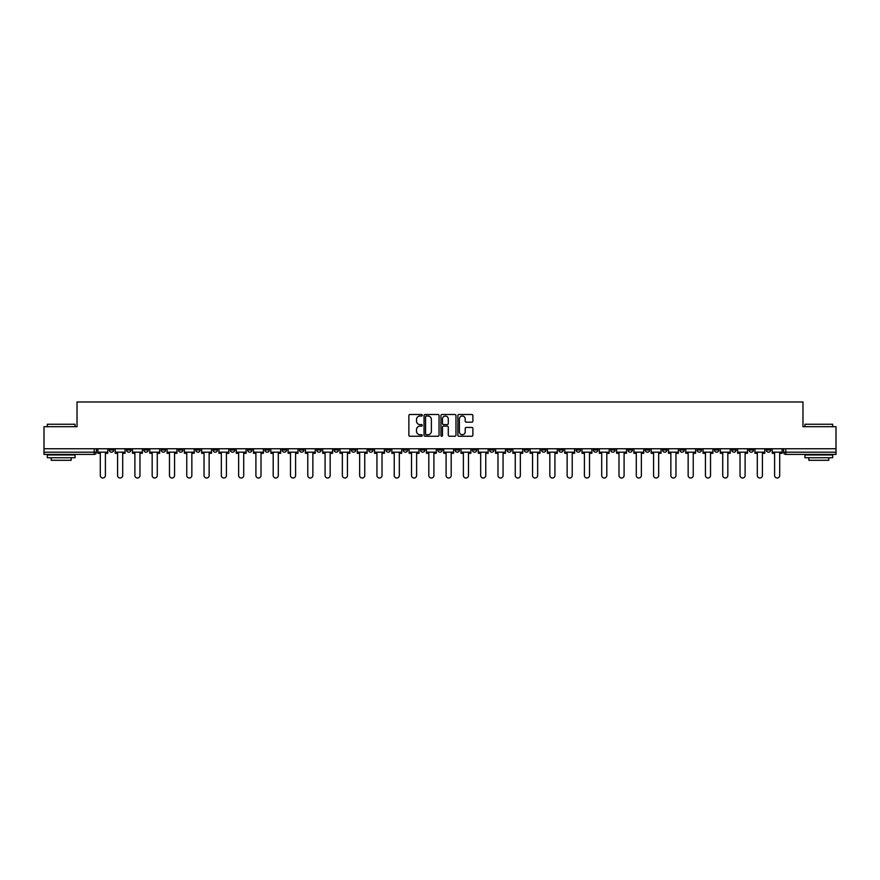 <?xml version="1.0" encoding="UTF-8"?>
<svg xmlns="http://www.w3.org/2000/svg" width="880" height="880" viewBox="0 0 880 880"><rect width="100%" height="100%" fill="white"/><g stroke="black" fill="none" stroke-linecap="round" stroke-linejoin="round"><path stroke-width="1.32" d="M422.268 415.25A0.759 0.759 0 0 0 421.509 414.491L409.948 414.491A1.089 1.089 0 0 0 408.859 415.58L408.859 435.16A1.089 1.089 0 0 0 409.948 436.249L421.509 436.249A0.759 0.759 0 0 0 422.268 435.49A0.759 0.759 0 0 0 421.509 434.731L420.013 434.731A3.476 3.476 0 0 1 416.526 431.244L416.526 429.616A3.476 3.476 0 0 1 420.013 426.129L421.509 426.129A0.759 0.759 0 0 0 422.268 425.37A0.759 0.759 0 0 0 421.509 424.611L420.013 424.611A3.476 3.476 0 0 1 416.526 421.124L416.526 419.496A3.476 3.476 0 0 1 420.013 416.009L421.509 416.009A0.759 0.759 0 0 0 422.268 415.25M679.844 448.756L679.844 449.977L684.277 449.977A2.222 2.222 0 0 1 682.055 452.188A2.222 2.222 0 0 1 679.844 449.977L679.844 448.756M576.103 448.756L576.103 449.977L580.536 449.977A2.222 2.222 0 0 1 578.314 452.188A2.222 2.222 0 0 1 576.103 449.977L576.103 448.756M558.811 448.756L558.811 449.977L563.244 449.977A2.222 2.222 0 0 1 561.033 452.188A2.222 2.222 0 0 1 558.811 449.977L558.811 448.756M455.07 448.756L455.07 449.977L459.503 449.977A2.222 2.222 0 0 1 457.292 452.188A2.222 2.222 0 0 1 455.07 449.977L455.07 448.756M437.778 448.756L437.778 449.977L442.222 449.977A2.222 2.222 0 0 1 440 452.188A2.222 2.222 0 0 1 437.778 449.977L437.778 448.756M420.497 448.756L420.497 449.977L424.93 449.977A2.222 2.222 0 0 1 422.708 452.188A2.222 2.222 0 0 1 420.497 449.977L420.497 448.756M385.913 448.756L385.913 449.977L390.346 449.977A2.222 2.222 0 0 1 388.135 452.188A2.222 2.222 0 0 1 385.913 449.977L385.913 448.756M351.34 449.977L351.34 448.756L351.34 449.977A2.222 2.222 0 0 0 353.551 452.188A2.222 2.222 0 0 1 351.34 449.977L355.773 449.977A2.222 2.222 0 0 1 353.551 452.188A2.222 2.222 0 0 0 355.773 449.977L355.773 448.756L355.773 449.977M334.048 449.977L334.048 448.756L334.048 449.977A2.222 2.222 0 0 0 336.259 452.188A2.222 2.222 0 0 1 334.048 449.977L338.481 449.977A2.222 2.222 0 0 1 336.259 452.188M316.756 449.977L316.756 448.756L316.756 449.977A2.222 2.222 0 0 0 318.967 452.188A2.222 2.222 0 0 1 316.756 449.977L321.189 449.977A2.222 2.222 0 0 1 318.967 452.188A2.222 2.222 0 0 0 321.189 449.977L321.189 448.756L321.189 449.977M299.464 448.756L299.464 449.977L303.897 449.977A2.222 2.222 0 0 1 301.686 452.188A2.222 2.222 0 0 1 299.464 449.977L299.464 448.756M282.172 448.756L282.172 449.977L286.605 449.977A2.222 2.222 0 0 1 284.394 452.188A2.222 2.222 0 0 1 282.172 449.977L282.172 448.756M264.891 448.756L264.891 449.977L269.324 449.977A2.222 2.222 0 0 1 267.102 452.188A2.222 2.222 0 0 1 264.891 449.977L264.891 448.756M247.599 449.977L247.599 448.756L247.599 449.977A2.222 2.222 0 0 0 249.81 452.188A2.222 2.222 0 0 1 247.599 449.977L252.032 449.977A2.222 2.222 0 0 1 249.81 452.188M213.015 449.977L213.015 448.756L213.015 449.977A2.222 2.222 0 0 0 215.237 452.188A2.222 2.222 0 0 1 213.015 449.977L217.448 449.977A2.222 2.222 0 0 1 215.237 452.188A2.222 2.222 0 0 0 217.448 449.977L217.448 448.756L217.448 449.977M195.723 449.977L195.723 448.756L195.723 449.977A2.222 2.222 0 0 0 197.945 452.188A2.222 2.222 0 0 1 195.723 449.977L200.156 449.977A2.222 2.222 0 0 1 197.945 452.188A2.222 2.222 0 0 0 200.156 449.977L200.156 448.756L200.156 449.977M178.442 449.977L178.442 448.756L178.442 449.977A2.222 2.222 0 0 0 180.653 452.188A2.222 2.222 0 0 1 178.442 449.977L182.875 449.977A2.222 2.222 0 0 1 180.653 452.188A2.222 2.222 0 0 0 182.875 449.977L182.875 448.756L182.875 449.977M161.15 449.977L161.15 448.756L161.15 449.977A2.222 2.222 0 0 0 163.361 452.188A2.222 2.222 0 0 1 161.15 449.977L165.583 449.977A2.222 2.222 0 0 1 163.361 452.188M143.858 449.977L143.858 448.756L143.858 449.977A2.222 2.222 0 0 0 146.08 452.188A2.222 2.222 0 0 1 143.858 449.977L148.291 449.977A2.222 2.222 0 0 1 146.08 452.188A2.222 2.222 0 0 0 148.291 449.977L148.291 448.756L148.291 449.977M126.566 449.977L126.566 448.756L126.566 449.977A2.222 2.222 0 0 0 128.788 452.188A2.222 2.222 0 0 1 126.566 449.977L130.999 449.977A2.222 2.222 0 0 1 128.788 452.188A2.222 2.222 0 0 0 130.999 449.977L130.999 448.756L130.999 449.977M471.79 422.158A1.089 1.089 0 0 0 472.879 421.069L472.879 415.58A1.089 1.089 0 0 0 471.79 414.491L458.953 414.491A1.089 1.089 0 0 0 457.864 415.58L457.864 435.16A1.089 1.089 0 0 0 458.953 436.249L471.79 436.249A1.089 1.089 0 0 0 472.879 435.16L472.879 428.527A1.089 1.089 0 0 0 471.79 427.438L466.301 427.438A1.089 1.089 0 0 0 465.212 428.527L465.212 431.816A2.915 2.915 0 0 1 462.297 434.731A2.915 2.915 0 0 1 459.393 431.816L459.393 418.924A2.915 2.915 0 0 1 462.297 416.009A2.915 2.915 0 0 1 465.212 418.924L465.212 421.069A1.089 1.089 0 0 0 466.301 422.158L471.79 422.158M44 448.756L44 426.701L77.033 426.701L77.033 401.984L802.967 401.984L802.967 426.701L836 426.701L836 448.756L44 448.756L44 452.188L96.426 452.188L96.426 448.756M439.043 415.58A1.089 1.089 0 0 0 437.965 414.491L425.128 414.491A1.089 1.089 0 0 0 424.039 415.58L424.039 435.16A1.089 1.089 0 0 0 425.128 436.249L437.965 436.249A1.089 1.089 0 0 0 439.043 435.16L439.043 415.58M442.035 414.491L454.872 414.491A1.089 1.089 0 0 1 455.961 415.58L455.961 435.16A1.089 1.089 0 0 1 454.872 436.249L449.383 436.249A1.089 1.089 0 0 1 448.294 435.16L448.294 427.218A1.089 1.089 0 0 0 447.205 426.129L443.564 426.129A1.089 1.089 0 0 0 442.475 427.218L442.475 435.49A0.759 0.759 0 0 1 441.716 436.249A0.759 0.759 0 0 1 440.957 435.49L440.957 415.58A1.089 1.089 0 0 1 442.035 414.491M783.574 448.756L783.574 452.188L836 452.188L836 454.41L785.796 454.41A2.222 2.222 0 0 1 783.574 452.188A2.222 2.222 0 0 0 785.796 454.41L785.796 448.756M836 448.756L836 452.188M96.426 452.188A2.222 2.222 0 0 1 94.204 454.41L44 454.41L44 452.188M770.715 449.977L770.715 448.756L770.715 449.977A2.222 2.222 0 0 1 768.504 452.188A2.222 2.222 0 0 1 766.282 449.977L770.715 449.977A2.222 2.222 0 0 1 768.504 452.188M766.282 448.756L766.282 449.977M753.434 448.756L753.434 449.977A2.222 2.222 0 0 1 751.212 452.188A2.222 2.222 0 0 1 749.001 449.977A2.222 2.222 0 0 0 751.212 452.188M749.001 448.756L749.001 449.977L753.434 449.977M736.142 448.756L736.142 449.977A2.222 2.222 0 0 1 733.92 452.188A2.222 2.222 0 0 1 731.709 449.977L736.142 449.977A2.222 2.222 0 0 1 733.92 452.188M731.709 448.756L731.709 449.977M718.85 448.756L718.85 449.977A2.222 2.222 0 0 1 716.639 452.188A2.222 2.222 0 0 1 714.417 449.977A2.222 2.222 0 0 0 716.639 452.188M714.417 448.756L714.417 449.977L718.85 449.977M701.558 448.756L701.558 449.977A2.222 2.222 0 0 1 699.347 452.188A2.222 2.222 0 0 1 697.125 449.977L701.558 449.977M697.125 448.756L697.125 449.977M684.277 448.756L684.277 449.977A2.222 2.222 0 0 1 682.055 452.188M666.985 448.756L666.985 449.977A2.222 2.222 0 0 1 664.763 452.188A2.222 2.222 0 0 1 662.552 449.977L666.985 449.977M662.552 448.756L662.552 449.977M649.693 448.756L649.693 449.977A2.222 2.222 0 0 1 647.471 452.188A2.222 2.222 0 0 1 645.26 449.977L649.693 449.977M645.26 448.756L645.26 449.977M632.401 448.756L632.401 449.977A2.222 2.222 0 0 1 630.19 452.188A2.222 2.222 0 0 1 627.968 449.977A2.222 2.222 0 0 0 630.19 452.188M627.968 448.756L627.968 449.977L632.401 449.977M615.109 448.756L615.109 449.977A2.222 2.222 0 0 1 612.898 452.188A2.222 2.222 0 0 1 610.676 449.977L615.109 449.977M610.676 448.756L610.676 449.977M597.828 448.756L597.828 449.977A2.222 2.222 0 0 1 595.606 452.188A2.222 2.222 0 0 1 593.395 449.977L597.828 449.977M593.395 448.756L593.395 449.977M580.536 448.756L580.536 449.977M563.244 448.756L563.244 449.977L563.244 448.756M545.952 448.756L545.952 449.977A2.222 2.222 0 0 1 543.741 452.188A2.222 2.222 0 0 1 541.519 449.977L545.952 449.977M541.519 448.756L541.519 449.977M528.66 448.756L528.66 449.977A2.222 2.222 0 0 1 526.449 452.188A2.222 2.222 0 0 1 524.227 449.977L528.66 449.977M524.227 448.756L524.227 449.977M511.379 448.756L511.379 449.977A2.222 2.222 0 0 1 509.157 452.188A2.222 2.222 0 0 1 506.946 449.977L511.379 449.977M506.946 448.756L506.946 449.977M494.087 448.756L494.087 449.977A2.222 2.222 0 0 1 491.865 452.188A2.222 2.222 0 0 1 489.654 449.977L494.087 449.977M489.654 448.756L489.654 449.977M476.795 448.756L476.795 449.977A2.222 2.222 0 0 1 474.584 452.188A2.222 2.222 0 0 1 472.362 449.977L476.795 449.977M472.362 448.756L472.362 449.977M459.503 448.756L459.503 449.977A2.222 2.222 0 0 1 457.292 452.188M442.222 448.756L442.222 449.977M424.93 449.977L424.93 448.756L424.93 449.977A2.222 2.222 0 0 1 422.708 452.188M407.638 448.756L407.638 449.977A2.222 2.222 0 0 1 405.416 452.188A2.222 2.222 0 0 1 403.205 449.977A2.222 2.222 0 0 0 405.416 452.188A2.222 2.222 0 0 0 407.638 449.977L403.205 449.977L403.205 448.756M390.346 449.977L390.346 448.756L390.346 449.977A2.222 2.222 0 0 1 388.135 452.188M373.054 448.756L373.054 449.977A2.222 2.222 0 0 1 370.843 452.188A2.222 2.222 0 0 1 368.621 449.977A2.222 2.222 0 0 0 370.843 452.188M368.621 448.756L368.621 449.977L373.054 449.977M338.481 448.756L338.481 449.977L338.481 448.756M303.897 449.977L303.897 448.756L303.897 449.977A2.222 2.222 0 0 1 301.686 452.188M286.605 449.977L286.605 448.756L286.605 449.977A2.222 2.222 0 0 1 284.394 452.188M269.324 449.977L269.324 448.756L269.324 449.977A2.222 2.222 0 0 1 267.102 452.188M252.032 448.756L252.032 449.977L252.032 448.756M234.74 449.977L234.74 448.756L234.74 449.977A2.222 2.222 0 0 1 232.529 452.188A2.222 2.222 0 0 1 230.307 449.977L234.74 449.977A2.222 2.222 0 0 1 232.529 452.188M230.307 448.756L230.307 449.977M165.583 448.756L165.583 449.977L165.583 448.756M113.718 448.756L113.718 449.977A2.222 2.222 0 0 1 111.496 452.188A2.222 2.222 0 0 1 109.285 449.977A2.222 2.222 0 0 0 111.496 452.188A2.222 2.222 0 0 0 113.718 449.977L113.718 448.756M109.285 448.756L109.285 449.977L113.718 449.977M426.316 416.009A0.759 0.759 0 0 0 425.557 416.779L425.557 433.961A0.759 0.759 0 0 0 426.316 434.731L427.9 434.731A3.476 3.476 0 0 0 431.376 431.244L431.376 419.496A3.476 3.476 0 0 0 427.9 416.009L426.316 416.009M448.294 418.979A2.915 2.915 0 0 0 445.39 416.064A2.915 2.915 0 0 0 442.475 418.979L442.475 423.522A1.089 1.089 0 0 0 443.564 424.611L447.205 424.611A1.089 1.089 0 0 0 448.294 423.522L448.294 418.979M97.922 452.188L97.922 453.299L100.298 453.299L100.298 475.464A2.552 2.552 0 0 0 102.85 478.016A2.552 2.552 0 0 0 105.402 475.464L105.402 453.299L107.778 453.299L107.778 452.188L97.922 452.188L97.922 448.756M107.778 452.188L107.778 448.756M115.214 452.188L115.214 453.299L117.59 453.299L117.59 475.464A2.552 2.552 0 0 0 120.142 478.016A2.552 2.552 0 0 0 122.694 475.464L122.694 453.299L125.07 453.299L125.07 452.188L115.214 452.188L115.214 448.756M125.07 452.188L125.07 448.756M132.495 452.188L132.495 453.299L134.882 453.299L134.882 475.464A2.552 2.552 0 0 0 137.434 478.016A2.552 2.552 0 0 0 139.975 475.464L139.975 453.299L142.362 453.299L142.362 452.188L132.495 452.188L132.495 448.756M142.362 452.188L142.362 448.756M149.787 452.188L149.787 453.299L152.174 453.299L152.174 475.464A2.552 2.552 0 0 0 154.715 478.016A2.552 2.552 0 0 0 157.267 475.464L157.267 453.299L159.654 453.299L159.654 452.188L149.787 452.188L149.787 448.756M159.654 452.188L159.654 448.756M167.079 452.188L167.079 453.299L169.466 453.299L169.466 475.464A2.552 2.552 0 0 0 172.007 478.016A2.552 2.552 0 0 0 174.559 475.464L174.559 453.299L176.946 453.299L176.946 452.188L167.079 452.188L167.079 448.756M176.946 452.188L176.946 448.756M184.371 452.188L184.371 453.299L186.747 453.299L186.747 475.464A2.552 2.552 0 0 0 189.299 478.016A2.552 2.552 0 0 0 191.851 475.464L191.851 453.299L194.227 453.299L194.227 452.188L184.371 452.188L184.371 448.756M194.227 452.188L194.227 448.756M47.322 424.259L75.031 424.259L47.322 424.259L47.322 426.701M75.031 457.732L47.322 457.732L47.322 454.96L75.031 454.96L75.031 457.732M71.159 457.732L71.159 460.284L51.205 460.284L51.205 457.732M804.969 424.259L832.678 424.259L804.969 424.259L804.969 426.701M832.678 457.732L804.969 457.732L804.969 454.96L832.678 454.96L832.678 457.732M828.795 457.732L828.795 460.284L808.841 460.284L808.841 457.732M201.652 452.188L201.652 453.299L204.039 453.299L204.039 475.464A2.552 2.552 0 0 0 206.591 478.016A2.552 2.552 0 0 0 209.143 475.464L209.143 453.299L211.519 453.299L211.519 452.188L201.652 452.188L201.652 448.756M211.519 452.188L211.519 448.756M218.944 452.188L218.944 453.299L221.331 453.299L221.331 475.464A2.552 2.552 0 0 0 223.883 478.016A2.552 2.552 0 0 0 226.424 475.464L226.424 453.299L228.811 453.299L228.811 452.188L218.944 452.188L218.944 448.756M228.811 452.188L228.811 448.756M236.236 452.188L236.236 453.299L238.623 453.299L238.623 475.464A2.552 2.552 0 0 0 241.164 478.016A2.552 2.552 0 0 0 243.716 475.464L243.716 453.299L246.103 453.299L246.103 452.188L236.236 452.188L236.236 448.756M246.103 452.188L246.103 448.756M253.528 452.188L253.528 453.299L255.904 453.299L255.904 475.464A2.552 2.552 0 0 0 258.456 478.016A2.552 2.552 0 0 0 261.008 475.464L261.008 453.299L263.395 453.299L263.395 452.188L253.528 452.188L253.528 448.756M263.395 452.188L263.395 448.756M270.82 452.188L270.82 453.299L273.196 453.299L273.196 475.464A2.552 2.552 0 0 0 275.748 478.016A2.552 2.552 0 0 0 278.3 475.464L278.3 453.299L280.676 453.299L280.676 452.188L270.82 452.188L270.82 448.756M280.676 452.188L280.676 448.756M288.101 452.188L288.101 453.299L290.488 453.299L290.488 475.464A2.552 2.552 0 0 0 293.04 478.016A2.552 2.552 0 0 0 295.592 475.464L295.592 453.299L297.968 453.299L297.968 452.188L288.101 452.188L288.101 448.756M297.968 452.188L297.968 448.756M305.393 452.188L305.393 453.299L307.78 453.299L307.78 475.464A2.552 2.552 0 0 0 310.332 478.016A2.552 2.552 0 0 0 312.873 475.464L312.873 453.299L315.26 453.299L315.26 452.188L305.393 452.188L305.393 448.756M315.26 452.188L315.26 448.756M322.685 452.188L322.685 453.299L325.072 453.299L325.072 475.464A2.552 2.552 0 0 0 327.613 478.016A2.552 2.552 0 0 0 330.165 475.464L330.165 453.299L332.552 453.299L332.552 452.188L322.685 452.188L322.685 448.756M332.552 452.188L332.552 448.756M339.977 452.188L339.977 453.299L342.353 453.299L342.353 475.464A2.552 2.552 0 0 0 344.905 478.016A2.552 2.552 0 0 0 347.457 475.464L347.457 453.299L349.844 453.299L349.844 452.188L339.977 452.188L339.977 448.756M349.844 452.188L349.844 448.756M357.269 452.188L357.269 453.299L359.645 453.299L359.645 475.464A2.552 2.552 0 0 0 362.197 478.016A2.552 2.552 0 0 0 364.749 475.464L364.749 453.299L367.125 453.299L367.125 452.188L357.269 452.188L357.269 448.756M367.125 452.188L367.125 448.756M374.55 452.188L374.55 453.299L376.937 453.299L376.937 475.464A2.552 2.552 0 0 0 379.489 478.016A2.552 2.552 0 0 0 382.03 475.464L382.03 453.299L384.417 453.299L384.417 452.188L374.55 452.188L374.55 448.756M384.417 452.188L384.417 448.756M391.842 452.188L391.842 453.299L394.229 453.299L394.229 475.464A2.552 2.552 0 0 0 396.781 478.016A2.552 2.552 0 0 0 399.322 475.464L399.322 453.299L401.709 453.299L401.709 452.188L391.842 452.188L391.842 448.756M401.709 452.188L401.709 448.756M409.134 452.188L409.134 453.299L411.521 453.299L411.521 475.464A2.552 2.552 0 0 0 414.062 478.016A2.552 2.552 0 0 0 416.614 475.464L416.614 453.299L419.001 453.299L419.001 452.188L409.134 452.188L409.134 448.756M419.001 452.188L419.001 448.756M426.426 452.188L426.426 453.299L428.802 453.299L428.802 475.464A2.552 2.552 0 0 0 431.354 478.016A2.552 2.552 0 0 0 433.906 475.464L433.906 453.299L436.282 453.299L436.282 452.188L426.426 452.188L426.426 448.756M436.282 452.188L436.282 448.756M443.718 452.188L443.718 453.299L446.094 453.299L446.094 475.464A2.552 2.552 0 0 0 448.646 478.016A2.552 2.552 0 0 0 451.198 475.464L451.198 453.299L453.574 453.299L453.574 452.188L443.718 452.188L443.718 448.756M453.574 452.188L453.574 448.756M460.999 452.188L460.999 453.299L463.386 453.299L463.386 475.464A2.552 2.552 0 0 0 465.938 478.016A2.552 2.552 0 0 0 468.479 475.464L468.479 453.299L470.866 453.299L470.866 452.188L460.999 452.188L460.999 448.756M470.866 452.188L470.866 448.756M478.291 452.188L478.291 453.299L480.678 453.299L480.678 475.464A2.552 2.552 0 0 0 483.219 478.016A2.552 2.552 0 0 0 485.771 475.464L485.771 453.299L488.158 453.299L488.158 452.188L478.291 452.188L478.291 448.756M488.158 452.188L488.158 448.756M495.583 452.188L495.583 453.299L497.97 453.299L497.97 475.464A2.552 2.552 0 0 0 500.511 478.016A2.552 2.552 0 0 0 503.063 475.464L503.063 453.299L505.45 453.299L505.45 452.188L495.583 452.188L495.583 448.756M505.45 452.188L505.45 448.756M512.875 452.188L512.875 453.299L515.251 453.299L515.251 475.464A2.552 2.552 0 0 0 517.803 478.016A2.552 2.552 0 0 0 520.355 475.464L520.355 453.299L522.731 453.299L522.731 452.188L512.875 452.188L512.875 448.756M522.731 452.188L522.731 448.756M530.156 452.188L530.156 453.299L532.543 453.299L532.543 475.464A2.552 2.552 0 0 0 535.095 478.016A2.552 2.552 0 0 0 537.647 475.464L537.647 453.299L540.023 453.299L540.023 452.188L530.156 452.188L530.156 448.756M540.023 452.188L540.023 448.756M547.448 452.188L547.448 453.299L549.835 453.299L549.835 475.464A2.552 2.552 0 0 0 552.387 478.016A2.552 2.552 0 0 0 554.928 475.464L554.928 453.299L557.315 453.299L557.315 452.188L547.448 452.188L547.448 448.756M557.315 452.188L557.315 448.756M564.74 452.188L564.74 453.299L567.127 453.299L567.127 475.464A2.552 2.552 0 0 0 569.668 478.016A2.552 2.552 0 0 0 572.22 475.464L572.22 453.299L574.607 453.299L574.607 452.188L564.74 452.188L564.74 448.756M574.607 452.188L574.607 448.756M582.032 452.188L582.032 453.299L584.408 453.299L584.408 475.464A2.552 2.552 0 0 0 586.96 478.016A2.552 2.552 0 0 0 589.512 475.464L589.512 453.299L591.899 453.299L591.899 452.188L582.032 452.188L582.032 448.756M591.899 452.188L591.899 448.756M599.324 452.188L599.324 453.299L601.7 453.299L601.7 475.464A2.552 2.552 0 0 0 604.252 478.016A2.552 2.552 0 0 0 606.804 475.464L606.804 453.299L609.18 453.299L609.18 452.188L599.324 452.188L599.324 448.756M609.18 452.188L609.18 448.756M616.605 452.188L616.605 453.299L618.992 453.299L618.992 475.464A2.552 2.552 0 0 0 621.544 478.016A2.552 2.552 0 0 0 624.096 475.464L624.096 453.299L626.472 453.299L626.472 452.188L616.605 452.188L616.605 448.756M626.472 452.188L626.472 448.756M633.897 452.188L633.897 453.299L636.284 453.299L636.284 475.464A2.552 2.552 0 0 0 638.836 478.016A2.552 2.552 0 0 0 641.377 475.464L641.377 453.299L643.764 453.299L643.764 452.188L633.897 452.188L633.897 448.756M643.764 452.188L643.764 448.756M651.189 452.188L651.189 453.299L653.576 453.299L653.576 475.464A2.552 2.552 0 0 0 656.117 478.016A2.552 2.552 0 0 0 658.669 475.464L658.669 453.299L661.056 453.299L661.056 452.188L651.189 452.188L651.189 448.756M661.056 452.188L661.056 448.756M668.481 452.188L668.481 453.299L670.857 453.299L670.857 475.464A2.552 2.552 0 0 0 673.409 478.016A2.552 2.552 0 0 0 675.961 475.464L675.961 453.299L678.348 453.299L678.348 452.188L668.481 452.188L668.481 448.756M678.348 452.188L678.348 448.756M685.773 452.188L685.773 453.299L688.149 453.299L688.149 475.464A2.552 2.552 0 0 0 690.701 478.016A2.552 2.552 0 0 0 693.253 475.464L693.253 453.299L695.629 453.299L695.629 452.188L685.773 452.188L685.773 448.756M695.629 452.188L695.629 448.756M703.054 452.188L703.054 453.299L705.441 453.299L705.441 475.464A2.552 2.552 0 0 0 707.993 478.016A2.552 2.552 0 0 0 710.534 475.464L710.534 453.299L712.921 453.299L712.921 452.188L703.054 452.188L703.054 448.756M712.921 452.188L712.921 448.756M720.346 452.188L720.346 453.299L722.733 453.299L722.733 475.464A2.552 2.552 0 0 0 725.285 478.016A2.552 2.552 0 0 0 727.826 475.464L727.826 453.299L730.213 453.299L730.213 452.188L720.346 452.188L720.346 448.756M730.213 452.188L730.213 448.756M737.638 452.188L737.638 453.299L740.025 453.299L740.025 475.464A2.552 2.552 0 0 0 742.566 478.016A2.552 2.552 0 0 0 745.118 475.464L745.118 453.299L747.505 453.299L747.505 452.188L737.638 452.188L737.638 448.756M747.505 452.188L747.505 448.756M754.93 452.188L754.93 453.299L757.306 453.299L757.306 475.464A2.552 2.552 0 0 0 759.858 478.016A2.552 2.552 0 0 0 762.41 475.464L762.41 453.299L764.786 453.299L764.786 452.188L754.93 452.188L754.93 448.756M764.786 452.188L764.786 448.756M772.222 452.188L772.222 453.299L774.598 453.299L774.598 475.464A2.552 2.552 0 0 0 777.15 478.016A2.552 2.552 0 0 0 779.702 475.464L779.702 453.299L782.078 453.299L782.078 452.188L772.222 452.188L772.222 448.756M782.078 452.188L782.078 448.756M94.204 448.756L94.204 454.41M75.031 426.701L75.031 424.259M68.717 454.96L68.717 454.41M53.647 454.96L53.647 454.41M832.678 426.701L832.678 424.259M826.353 454.96L826.353 454.41M811.283 454.96L811.283 454.41"/></g></svg>
